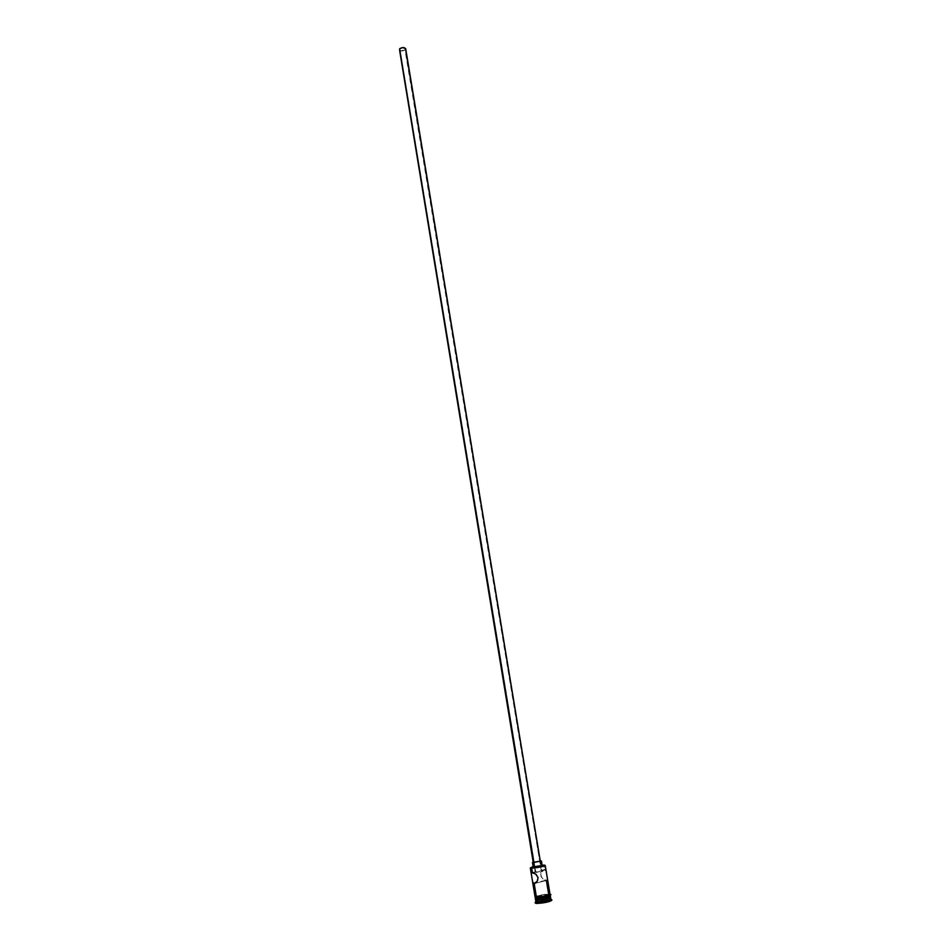 <?xml version="1.0" encoding="UTF-8"?>
<svg xmlns="http://www.w3.org/2000/svg" width="951" height="951" viewBox="0 0 951 951"><rect width="100%" height="100%" fill="white"/><g stroke="black" fill="none" stroke-linecap="round" stroke-linejoin="round"><path stroke-width="0.71" stroke-dasharray="4.75 3.57" d="M541.844 870.688L545.327 869.844L544.554 869.606L543.544 864.994L530.61 867.657L543.829 865.255L544.554 869.606L541.226 870.415L405.376 48.81C404.127 47.384 402.297 47.395 399.884 48.858L535.746 871.734L540.655 872.34L541.856 871.366L541.226 870.415L541.915 870.89L540.655 872.34L535.746 871.734L532.382 872.554L535.746 871.734L535.484 872.305L536.756 872.376L544.554 869.606L541.321 872.305L541.036 876.584L543.152 879.116L545.684 880.436L547.277 880.15L547.443 878.772M533.142 866.563L542.094 865.077L533.142 866.563M399.194 49.832C400.585 51.413 402.606 51.402 405.281 49.797L539.978 860.988L533.261 862.248M533.927 866.753L541.357 865.517L540.584 860.845L533.166 862.082L540.584 860.845L541.357 865.517L533.238 867.134M546.29 871.817L545.601 870.094L543.901 869.749L541.88 871.437L540.667 874.385L541.951 877.999L546.385 880.543L535.056 883.336L546.385 880.543L548.656 894.166C541.963 894.618 537.434 895.557 535.068 896.959M536.019 901.56C533.761 900.918 545.054 898.398 549.381 898.564L548.679 896.615L549.868 897.15C546.801 898.469 542.581 899.266 537.208 899.551L535.912 899.254L536.376 898.826L540.073 897.72L549.369 896.662L549.571 897.328L545.886 898.445L536.114 899.42C537.196 898.124 541.392 897.185 548.679 896.615L549.119 896.995C543.544 897.292 539.074 898.136 535.734 899.527C539.074 898.136 543.544 897.292 549.119 896.995L550.118 899.194L535.936 901.691L550.118 899.194L550.249 899.991C542.878 900.454 537.897 901.489 535.306 903.081L541.701 900.954L551.592 900.157M536.59 898.077L535.199 897.756L535.829 897.245L549.488 894.998L538.314 896.424L535.306 897.554L536.59 898.077M548.834 895.307L549.048 896.52C542.343 896.971 537.826 897.899 535.461 899.325L535.568 899.123M550.807 898.897L549.381 898.564C542.688 899.004 538.159 899.943 535.793 901.382M536.388 897.292C530.503 897.257 543.366 893.999 548.715 894.154L550.047 894.344M549.583 894.986L548.846 894.939C543.496 894.772 530.622 898.041 536.519 898.077L535.782 898.029M551.818 900.335L550.249 899.991L550.118 899.194L551.687 899.563M546.504 901.774L548.561 900.835L545.624 900.763L538.563 902.594L546.504 901.774L538.563 902.594L538.385 899.373L540.323 898.505L540.786 901.334L538.848 902.214L541.571 902.273L541.107 899.432L538.385 899.373L538.848 902.214L541.571 902.273L546.243 901.453L545.767 898.612L541.107 899.432L541.476 902.654L548.168 900.573L547.693 897.732L545.767 898.612L546.504 901.774L548.168 900.573L545.434 900.514L544.971 897.685L547.693 897.732L548.561 900.835L546.504 901.774M550.463 896.841L546.968 896.615M546.908 896.615L536.614 898.6M549.666 895.022L550.201 895.271C547.824 896.686 543.294 897.625 536.578 898.065L545.803 896.888L549.737 895.699L549.666 895.022M549.048 896.52L548.822 895.236M547.134 896.579L548.251 896.27M548.846 894.939L535.698 897.304M535.056 896.829L540.869 895.057L548.715 894.154M550.07 894.475L543.794 894.57L536.221 896.246M546.195 871.401L545.945 870.664M550.546 899.218L549.381 898.564M542.189 865.648L541.357 865.517M533.559 862.105L540.275 860.988M540.667 861.095L539.978 860.988L405.708 48.774M405.495 49.535L402.689 50.962L399.634 50.498M399.884 48.858L399.824 50.308L401.524 50.855L405.364 49.131L404.769 48.073L402.808 47.728L400.633 48.311L399.515 49.785C400.763 51.199 402.594 51.188 404.995 49.737L541.226 870.415L535.817 872.412L399.884 48.858M535.187 872.008L399.515 49.785M540.323 898.505L544.971 897.685L545.434 900.514L540.786 901.334L540.323 898.505L547.693 897.732L541.107 899.432L538.385 899.373L540.323 898.505M538.848 902.214L540.786 901.334L538.848 902.214M540.786 901.334L545.624 900.763L540.786 901.334M545.434 900.514L548.561 900.835L545.434 900.514M405.376 48.81L541.915 870.902M533.38 872.733L536.899 871.877M549.69 894.891L548.941 894.879C550.724 894.439 538.004 895.913 535.615 897.209L535.568 897.233M545.41 880.364L536.019 882.683"/><path stroke-width="1.43" d="M547.407 878.534L545.232 865.469C542.843 866.706 538.314 867.597 531.657 868.156L530.789 867.716L533.142 866.563L530.717 867.704L535.151 867.514L544.875 865.196L542.094 865.077L544.697 865.422L530.301 867.942L531.657 868.156L532.382 872.554L536.019 874.302L538.076 877.607L537.184 881.292L534.189 883.55L535.056 883.336L533.618 883.42L532.584 881.72L531.383 874.516L531.502 872.947L532.382 872.554L531.657 868.156C537.232 867.752 541.69 866.932 545.042 865.695L544.852 865.291M533.891 862.426L399.598 48.81L533.891 862.426L533.214 862.331L540.667 861.095L533.891 862.426M534.058 867.264L533.285 862.569L532.465 862.45L533.154 862.082L532.465 862.45L533.285 862.569L534.058 867.264L533.345 867.205L542.189 865.648L534.058 867.264M545.945 870.664L545.327 869.844M536.221 896.246L535.08 896.971L537.422 897.257L545.672 896.092L536.388 897.292L536.519 898.077L536.388 897.292C543.841 896.734 548.394 895.759 550.047 894.344L545.708 896.092L550.07 894.475L548.656 894.166L546.385 880.543L547.455 879.699M535.544 899.801L535.793 901.382L537.184 901.703C543.889 901.275 548.43 900.335 550.807 898.897L550.546 897.316C548.168 898.754 543.627 899.682 536.923 900.122L535.544 899.801L536.923 900.122L537.184 901.703L536.019 901.56L535.413 902.487L536.697 902.654L536.923 900.122C542.629 899.824 547.122 898.968 550.391 897.554L550.272 897.114M551.592 900.157L549.619 901.477L542.213 903.022L536.019 903.391L535.306 903.093L536.828 903.45L536.697 902.654L535.175 902.297L535.936 901.691L535.413 902.487M532.465 881.113L535.068 896.959L536.447 897.268L534.189 883.55L536.447 897.268C543.164 896.829 547.693 895.901 550.07 894.475L546.195 871.401M550.225 895.402L550.463 896.841C548.097 898.279 543.556 899.206 536.84 899.646L535.461 899.337L536.84 899.646L536.59 898.077L536.84 899.646L541.725 899.254L549.345 897.554L550.463 896.841L549.048 896.52M547.134 896.579L536.519 898.077C540.893 898.255 552.448 895.676 550.035 895.069M541.357 865.517L542.189 865.636L541.416 860.964L533.285 862.569L541.416 860.964M532.465 862.45L533.238 867.134L533.927 866.753M536.828 903.45C544.21 902.975 549.214 901.952 551.818 900.347L551.687 899.563C549.084 901.156 544.079 902.19 536.697 902.654L536.828 903.45M536.614 898.6L535.568 899.123M548.251 896.27L549.809 895.687M536.388 897.292L535.056 896.829M547.479 879.116L547.407 878.51M534.854 883.42L533.452 883.313L532.584 881.72L531.324 873.993L531.859 872.649L535.603 873.957L538.076 877.607L537.458 880.828L534.854 883.42M549.381 898.564L550.653 899.135C547.396 900.549 542.902 901.405 537.184 901.703L536.697 902.654C542.997 902.333 547.931 901.393 551.521 899.824L550.546 899.218M540.275 860.988L405.697 48.751C404.306 47.17 402.273 47.193 399.598 48.81L402.855 47.562L405.697 48.763M405.708 48.774L405.495 49.535M399.634 50.498L533.214 862.331M531.383 874.492L530.301 867.942M535.461 899.325L535.223 897.887M535.306 903.081L535.175 902.297M535.615 897.209L536.281 897.352C545.981 896.734 554.445 893.678 549.69 894.891M551.521 899.824L550.653 899.135M536.019 882.683L533.452 883.313"/></g></svg>
